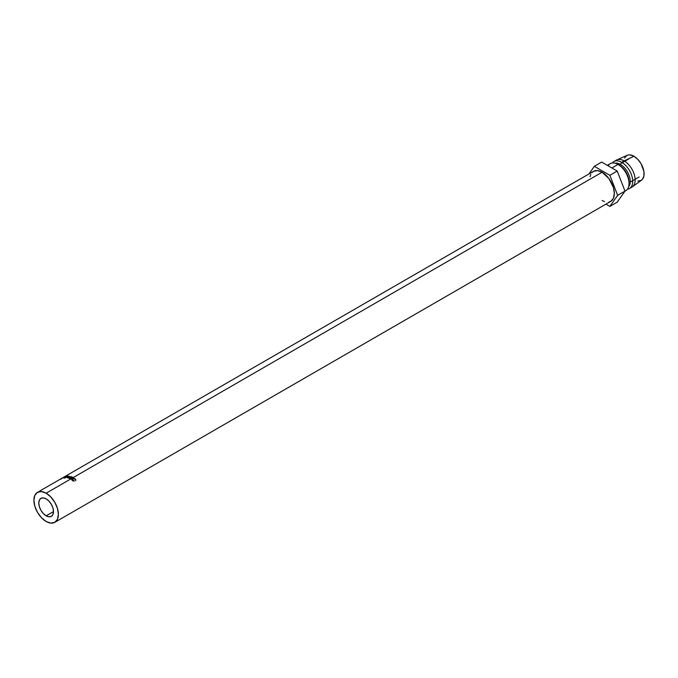 <?xml version="1.0" encoding="UTF-8"?>
<svg xmlns="http://www.w3.org/2000/svg" width="678" height="678" viewBox="0 0 678 678"><rect width="100%" height="100%" fill="white"/><g stroke="black" fill="none" stroke-linecap="round" stroke-linejoin="round"><path stroke-width="1.02" d="M46.146 515.822A10.39 6 60 0 1 39.358 506.669A10.39 6 60 0 1 40.951 498.338A10.39 6 60 0 1 46.146 498.855L48.96 501.127L51.342 504.339L52.935 508.008L53.494 511.576L46.146 515.822L43.333 513.551L40.951 510.339L39.358 506.669L38.799 503.093L39.358 500.169L40.951 498.338L43.333 497.881L46.146 498.855A10.39 6 60 0 1 52.935 508.008A10.39 6 60 0 1 51.342 516.339L48.96 516.797L46.146 515.822L53.494 511.576L52.935 514.5L51.342 516.339A10.39 6 60 0 1 46.146 515.822M70.639 479.058L46.146 493.194A17.314 10.001 60 0 1 57.461 508.458A17.314 10.001 60 0 1 54.808 522.34A17.314 10.001 60 0 1 46.146 521.475A17.314 10.001 60 0 1 34.832 506.22A17.314 10.001 60 0 1 37.485 492.338A17.314 10.001 60 0 1 46.146 493.194L70.639 479.058A17.314 10.001 -120 0 0 69.461 478.448L72.054 476.948A17.314 10.001 60 0 1 73.232 477.558A17.314 10.001 60 0 1 73.512 477.727L73.249 477.88A17.314 10.001 -120 0 0 72.961 477.719L72.165 478.176A17.314 10.001 60 0 1 72.444 478.346L72.182 478.499A17.314 10.001 -120 0 0 71.902 478.329L70.902 478.905A17.314 10.001 60 0 1 71.182 479.075L70.919 479.227A17.314 10.001 -120 0 0 70.639 479.058A17.314 10.001 -120 0 0 69.461 478.448L72.054 476.948A17.314 10.001 -120 0 1 73.232 477.558L602.098 172.22L73.232 477.558A17.314 10.001 -120 0 1 73.512 477.727L73.249 477.88A17.314 10.001 -120 0 0 72.961 477.719A17.314 10.001 -120 0 0 72.021 477.21L71.215 477.668A17.314 10.001 60 0 1 72.165 478.176L72.961 477.719A17.314 10.001 -120 0 0 72.021 477.21L71.215 477.668A17.314 10.001 -120 0 1 72.165 478.176A17.314 10.001 -120 0 1 72.444 478.346L72.182 478.499A17.314 10.001 -120 0 0 71.902 478.329A17.314 10.001 -120 0 0 70.953 477.829L69.953 478.397A17.314 10.001 60 0 1 70.902 478.905L71.902 478.329A17.314 10.001 -120 0 0 70.953 477.829L69.953 478.397A17.314 10.001 -120 0 1 70.902 478.905A17.314 10.001 -120 0 1 71.182 479.075L70.919 479.227A17.314 10.001 -120 0 0 70.639 479.058M54.808 522.34L57.461 519.28L58.393 514.407L57.461 508.458L54.808 502.339L50.833 496.982L46.146 493.194L41.46 491.567L37.485 492.338L34.832 495.398L33.9 500.271L34.832 506.22L37.485 512.339L41.46 517.695L46.146 521.475L50.833 523.111L54.808 522.34L610.759 201.358A17.314 10.001 -120 0 0 613.412 187.484A17.314 10.001 -120 0 0 602.098 172.22L608.903 178.534L613.412 187.484L614.344 193.433L613.412 198.307L610.759 201.358L608.903 202.044M74.173 480.778L72.571 480.448L72.148 479.007L73.936 478.38L75.453 478.999L75.86 480.092L74.512 478.736L72.427 479.143L72.631 480.117L74.173 480.778L72.834 480.287L72.775 478.838L75.012 479.007L75.86 480.092L75.292 478.871L72.563 478.676L71.97 479.422L72.571 480.448L74.173 480.778L74.029 481.38L74.173 480.778M624.955 191.162L625.811 190.671A15.586 9 -120 0 0 628.201 178.178A15.586 9 -120 0 0 618.014 164.449L611.895 167.983L618.014 164.449A15.586 9 60 0 1 629.04 183.535A15.586 9 60 0 1 624.98 191.052M629.04 183.535L629.04 182.119A13.857 8 -120 0 0 619.243 165.152L618.014 164.449L619.243 165.152A13.857 8 60 0 1 629.023 182.797M620.463 164.449L619.243 165.152L620.463 164.449A13.857 8 60 0 1 629.099 175.39A13.857 8 60 0 1 628.633 186.721A13.857 8 -120 0 0 629.099 175.39A13.857 8 -120 0 0 620.463 164.449L621.692 162.322L620.463 164.449A13.857 8 -120 0 0 615.056 163.203A13.857 8 60 0 1 620.463 164.449M627.43 189.23A15.586 9 -120 0 0 632.303 177.738A15.586 9 -120 0 0 621.692 162.322A15.586 9 60 0 1 631.871 176.06A15.586 9 60 0 1 629.481 188.552A15.586 9 60 0 1 627.43 189.23M629.481 188.552L631.93 187.136A15.586 9 -120 0 0 634.32 174.644A15.586 9 -120 0 0 624.141 160.915L621.692 162.322L624.141 160.915A15.586 9 60 0 1 634.184 174.204A15.586 9 60 0 1 632.396 186.831L641.558 180.145A14.374 8.297 -120 0 0 643.202 168.508A14.374 8.297 -120 0 0 633.938 156.245L624.141 160.915L633.938 156.245L630.048 154.889L628.286 154.965L626.752 155.533L624.548 158.067M637.829 181.068L641.125 180.433L642.388 179.382L643.905 176.026L643.905 171.449L641.125 163.83L637.829 159.381L633.938 156.245A14.374 8.297 -120 0 0 627.209 155.296L616.844 159.889A15.586 9 60 0 1 624.141 160.915A15.586 9 -120 0 0 616.344 160.135L613.895 161.55A15.586 9 60 0 1 621.692 162.322A15.586 9 -120 0 0 612.276 162.991A15.586 9 60 0 1 613.895 161.55M608.141 165.813A15.586 9 60 0 1 618.014 164.449A15.586 9 -120 0 0 610.225 163.678L607.327 165.347M605.946 204.137L609.878 206.409L617.226 202.163L609.878 206.409L617.65 195.34L624.997 191.103L617.226 202.163L624.997 191.103L617.65 195.34L609.878 175.297L617.226 171.059L624.997 191.103L617.226 171.059L609.878 175.297L594.318 166.322L601.666 162.076L617.226 171.059L601.666 162.076L594.318 166.322L588.953 173.958L594.318 166.322L609.878 175.297L617.65 195.34L609.878 206.409L605.946 204.137M590.089 176.67L590.784 174.416M591.919 172.627L593.436 171.364L597.411 170.593L602.098 172.22A17.314 10.001 -120 0 0 593.436 171.364L64.571 476.702A17.314 10.001 60 0 1 64.817 476.566L63.096 477.702A17.314 10.001 -120 0 0 62.868 477.778L63.351 477.414A17.314 10.001 -120 0 0 63.223 477.481L62.02 478.176A17.314 10.001 -120 0 0 61.978 478.202A17.314 10.001 -120 0 0 61.859 478.27A17.314 10.001 -120 0 1 62.02 478.176L63.223 477.481A17.314 10.001 -120 0 1 63.351 477.414L62.868 477.778A17.314 10.001 -120 0 1 63.096 477.702L64.817 476.566A17.314 10.001 -120 0 0 64.452 476.778A17.314 10.001 60 0 1 64.571 476.702M604.488 201.612L602.098 200.502M70.317 476.948L67.546 477.727A17.314 10.001 -120 0 0 67.495 477.719L68.461 476.439L66.359 477.481A17.314 10.001 -120 0 0 66.139 477.448L69.054 475.998L67.978 477.456L71.148 476.566A17.314 10.001 60 0 1 71.182 476.583L68.927 478.21A17.314 10.001 -120 0 0 68.698 478.117L70.317 476.948L70.427 477.71L70.317 476.948L68.698 478.117A17.314 10.001 -120 0 1 68.927 478.21L71.182 476.583A17.314 10.001 -120 0 0 71.148 476.566L71.249 477.32L71.148 476.566L67.978 477.456L68.139 478.227L67.978 477.456L69.088 476.007A17.314 10.001 60 0 1 69.088 476.007A17.314 10.001 -120 0 0 69.054 475.998L69.266 476.787L69.054 475.998L66.139 477.448A17.314 10.001 -120 0 1 66.359 477.481L68.461 476.439L67.495 477.719A17.314 10.001 -120 0 1 67.546 477.727L70.317 476.948M66.944 475.922L67.681 476.083L66.783 476.82L64.063 477.346L66.944 475.922M61.952 478.448A17.314 10.001 -120 0 0 61.842 478.558L60.647 479.253M64.495 477.456L67.071 476.668L67.198 475.88L64.698 476.871L64.495 477.456L64.698 476.871L65.063 477.651L64.698 476.871M67.503 476.668L67.198 475.88L67.503 476.668M67.071 476.668L67.198 475.88M65.054 478.092L64.885 476.82L66.944 476.032L66.859 476.651L64.529 477.049L65.054 478.092M67.114 477.439L66.859 476.651L67.114 477.439M66.944 476.032L66.859 476.651L66.944 476.032L64.885 476.82M65.622 477.151L65.224 476.388L65.622 477.151M63.783 478.168L63.351 477.414L63.783 478.168M65.241 477.32L64.817 476.566M65.173 477.448L64.783 476.676L63.825 477.151L64.24 477.914L63.486 477.329L63.918 478.083L63.486 477.329L64.783 476.676L65.173 477.448M64.698 476.651A17.314 10.001 -120 0 0 64.351 476.829A17.314 10.001 -120 0 1 64.698 476.651L64.783 476.676M68.664 477.219L68.461 476.439L68.664 477.219M72.741 480.931L72.834 480.287L72.741 480.931M72.266 480.126L72.775 478.838M75.199 479.507L75.707 480.685M72.266 480.194L72.529 479.66M64.749 477.304L66.859 476.651M621.056 163.415L628.743 158.983M618.014 164.449L619.243 165.152M37.485 492.338L61.978 478.202M630.243 182.111L639.134 176.983M67.673 476.007L67.936 476.787M64.724 478.041L64.393 477.253M67.605 476.922L67.334 476.142M64.986 476.541L65.376 477.304M71.91 480.16L71.961 479.448"/></g></svg>
